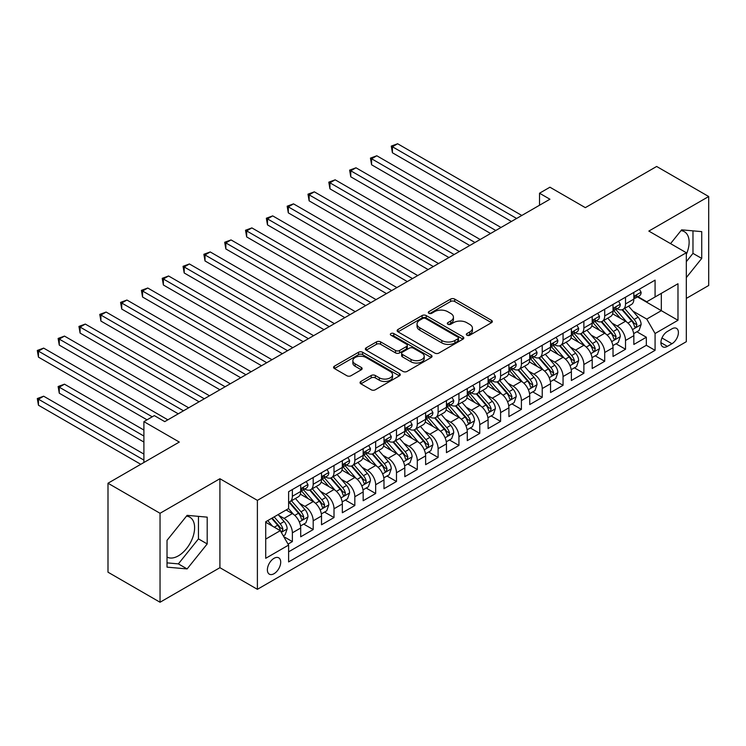 <?xml version="1.0" encoding="UTF-8"?>
<svg xmlns="http://www.w3.org/2000/svg" width="746" height="746" viewBox="0 0 746 746"><rect width="100%" height="100%" fill="white"/><g stroke="black" fill="none" stroke-linecap="round" stroke-linejoin="round"><path stroke-width="1.12" d="M466.912 335.224A2.024 1.166 0 0 0 469.775 335.224L491.493 322.692A2.891 1.669 0 0 0 492.332 321.507A2.891 1.669 0 0 0 491.493 320.332L454.706 299.09A2.891 1.669 0 0 0 450.612 299.09L428.894 311.623A2.024 1.166 0 0 0 428.307 312.453A2.024 1.166 0 0 0 428.894 313.283A2.024 1.166 0 0 0 431.757 313.283L434.573 311.66A9.25 5.343 0 0 1 447.647 311.66L450.715 313.423A9.25 5.343 0 0 1 453.428 317.199A9.25 5.343 0 0 1 450.715 320.976L447.908 322.598A2.024 1.166 0 0 0 447.311 323.428A2.024 1.166 0 0 0 447.908 324.249A2.024 1.166 0 0 0 450.77 324.249L453.577 322.626A9.25 5.343 0 0 1 466.66 322.626L469.719 324.398A9.25 5.343 0 0 1 472.432 328.175A9.25 5.343 0 0 1 469.719 331.951L466.912 333.574A2.024 1.166 0 0 0 466.325 334.404A2.024 1.166 0 0 0 466.912 335.224L466.912 333.574M167.02 557.057A22.967 13.26 120 0 0 178.369 555.845A22.967 13.26 120 0 0 193.373 535.609A22.967 13.26 120 0 0 189.848 517.202A22.967 13.26 120 0 0 186.463 516.157M274.043 573.693A9.418 5.436 120 0 0 280.198 565.393A9.418 5.436 120 0 0 278.752 557.84A9.418 5.436 120 0 0 274.043 558.306A9.418 5.436 120 0 0 267.889 566.615A9.418 5.436 120 0 0 269.334 574.168A9.418 5.436 120 0 0 274.043 573.693M680.977 230.654A22.967 13.26 -60 0 1 684.371 231.689A22.967 13.26 -60 0 1 686.32 254.377M360.887 381.448A2.891 1.669 0 0 0 360.048 382.633A2.891 1.669 0 0 0 360.887 383.817L371.21 389.776A2.891 1.669 0 0 0 375.303 389.776L399.418 375.844A2.891 1.669 0 0 0 400.266 374.669A2.891 1.669 0 0 0 399.418 373.485L362.631 352.252A2.891 1.669 0 0 0 358.537 352.252L334.422 366.174A2.891 1.669 0 0 0 333.574 367.349A2.891 1.669 0 0 0 334.422 368.533L346.89 375.732A2.891 1.669 0 0 0 350.974 375.732L361.297 369.774A2.891 1.669 0 0 0 362.146 368.589A2.891 1.669 0 0 0 361.297 367.414L355.115 363.843A7.73 4.467 0 0 1 352.849 360.682A7.73 4.467 0 0 1 357.623 356.56A7.73 4.467 0 0 1 366.053 357.53L390.27 371.508A7.73 4.467 0 0 1 392.536 374.669A7.73 4.467 0 0 1 387.761 378.791A7.73 4.467 0 0 1 379.332 377.821L375.303 375.49A2.891 1.669 0 0 0 371.21 375.49L360.887 381.448L360.887 383.817M686.32 298.409L708.7 285.485L708.7 196.524L656.648 166.47L585.33 207.649L549.933 187.209L539.526 193.223L549.933 199.229L164.726 421.63L154.319 415.615L143.903 421.63L143.903 462.501M160.045 513.285L160.045 602.246L219.911 567.687L219.911 478.727L160.045 513.285L107.993 483.231L179.301 442.061L143.903 421.63M219.911 478.727L257.389 500.37L686.32 252.726L686.32 341.687L257.389 589.321L257.389 500.37M708.7 196.524L648.833 231.083L686.32 252.726M434.778 353.072A2.891 1.669 0 0 0 438.862 353.072L462.977 339.15A2.891 1.669 0 0 0 463.825 337.966A2.891 1.669 0 0 0 462.977 336.791L426.19 315.549A2.891 1.669 0 0 0 422.105 315.549L397.982 329.471A2.891 1.669 0 0 0 397.142 330.655A2.891 1.669 0 0 0 397.982 331.83L434.778 353.072M391.743 335.663A2.024 1.166 0 0 1 393.795 335.952L393.795 333.546L431.197 355.143A2.891 1.669 0 0 1 432.046 356.318A2.891 1.669 0 0 1 431.197 357.502L407.083 371.424A2.891 1.669 0 0 1 402.989 371.424L366.202 350.182L366.202 347.822A2.891 1.669 0 0 0 365.353 349.007A2.891 1.669 0 0 0 366.202 350.182M366.202 347.822L376.525 341.864A2.891 1.669 0 0 1 380.609 341.864L395.529 350.48A2.891 1.669 0 0 0 399.623 350.48L406.467 346.526A2.891 1.669 0 0 0 407.316 345.342A2.891 1.669 0 0 0 406.467 344.167L390.932 335.196A2.024 1.166 0 0 1 390.345 334.376A2.024 1.166 0 0 1 391.594 333.294A2.024 1.166 0 0 1 393.795 333.546M160.045 602.246L107.993 572.191L107.993 483.231M288.049 544.095L292.367 541.596L283.722 536.607M278.808 515.383L284.04 518.395A11.777 6.798 60 0 1 292.367 532.821L300.694 528.019L300.694 536.794L313.189 529.576L303.715 524.112M299.631 503.363L304.862 506.375A11.777 6.798 60 0 1 313.189 520.801L321.517 515.999L321.517 524.774L334.012 517.556L324.538 512.092M320.454 491.334L325.685 494.356A11.777 6.798 60 0 1 334.012 508.781L342.339 503.97L342.339 512.744L354.835 505.536L345.361 500.062M341.276 479.314L346.508 482.336A11.777 6.798 60 0 1 354.835 496.761L363.162 491.95L363.162 500.725L375.658 493.516L366.183 488.043M362.099 467.294L367.33 470.316A11.777 6.798 60 0 1 375.658 484.741L383.985 479.93L383.985 488.705L396.48 481.496L387.006 476.023M382.922 455.274L388.144 458.296A11.777 6.798 60 0 1 396.48 472.722L404.808 467.91L404.808 476.685L417.303 469.476L407.829 464.003M403.745 443.255L408.967 446.267A11.777 6.798 60 0 1 417.303 460.692L425.63 455.89L425.63 464.665L438.116 457.447L428.642 451.983M424.567 431.235L429.789 434.247A11.777 6.798 60 0 1 438.116 448.672L446.453 443.87L446.453 452.645L458.939 445.427L449.465 439.963M445.39 419.205L450.612 422.227A11.777 6.798 60 0 1 458.939 436.652L467.266 431.841L467.266 440.625L479.762 433.407L470.288 427.934M466.203 407.185L471.435 410.207A11.777 6.798 60 0 1 479.762 424.633L488.089 419.821L488.089 428.596L500.585 421.387L491.11 415.914M487.026 395.166L492.257 398.187A11.777 6.798 60 0 1 500.585 412.613L508.912 407.801L508.912 416.576L521.407 409.368L511.933 403.894M507.849 383.146L513.08 386.167A11.777 6.798 60 0 1 521.407 400.593L529.735 395.781L529.735 404.556L542.23 397.348L532.756 391.874M528.672 371.126L533.903 374.138A11.777 6.798 60 0 1 542.23 388.563L550.557 383.761L550.557 392.536L563.053 385.318L553.579 379.854M549.494 359.106L554.726 362.118A11.777 6.798 60 0 1 563.053 376.543L571.38 371.741L571.38 380.516L583.876 373.298L574.401 367.834M570.317 347.077L575.548 350.098A11.777 6.798 60 0 1 583.876 364.524L592.203 359.712L592.203 368.496L604.698 361.278L595.224 355.814M591.14 335.057L596.362 338.078A11.777 6.798 60 0 1 604.698 352.504L613.025 347.692L613.025 356.467L625.521 349.259L625.521 340.484A11.777 6.798 -120 0 0 617.184 326.058L611.962 323.037M616.047 343.785L625.521 349.259M300.694 528.019A11.777 6.798 -120 0 0 292.367 513.593L286.119 509.984M321.517 515.999A11.777 6.798 -120 0 0 313.189 501.573L300.312 494.132M342.339 503.97A11.777 6.798 -120 0 0 334.012 489.544L321.134 482.112M363.162 491.95A11.777 6.798 -120 0 0 354.835 477.524L341.957 470.092M383.985 479.93A11.777 6.798 -120 0 0 375.658 465.504L362.78 458.072M404.808 467.91A11.777 6.798 -120 0 0 396.48 453.484L383.603 446.052M425.63 455.89A11.777 6.798 -120 0 0 417.303 441.464L404.425 434.023M446.453 443.87A11.777 6.798 -120 0 0 438.116 429.444L425.248 422.003M467.266 431.841A11.777 6.798 -120 0 0 458.939 417.415L446.061 409.983M488.089 419.821A11.777 6.798 -120 0 0 479.762 405.395L466.884 397.963M508.912 407.801A11.777 6.798 -120 0 0 500.585 393.375L487.707 385.943M529.735 395.781A11.777 6.798 -120 0 0 521.407 381.355L508.53 373.923M550.557 383.761A11.777 6.798 -120 0 0 542.23 369.335L529.352 361.903M571.38 371.741A11.777 6.798 -120 0 0 563.053 357.315L550.175 349.874M592.203 359.712A11.777 6.798 -120 0 0 583.876 345.286L570.998 337.854M613.025 347.692A11.777 6.798 -120 0 0 604.698 333.266L591.82 325.834M671.95 328.818L667.372 331.466A9.129 5.269 120 0 0 661.404 339.514A9.129 5.269 120 0 0 662.802 346.825A9.129 5.269 120 0 0 667.372 346.377L671.95 343.729A9.129 5.269 120 0 0 677.909 335.681A9.129 5.269 120 0 0 676.51 328.371A9.129 5.269 120 0 0 671.95 328.818M265.716 539.078L280.291 530.658L288.618 545.084L288.618 561.915L655.081 350.34L655.081 333.509L646.754 319.083L632.785 311.017M288.618 545.084L265.716 558.306L265.716 521.762L288.618 508.539L288.618 491.707L655.081 280.132L655.081 296.964L677.983 283.741L677.983 320.286L655.081 333.509M304.75 489.003L304.862 489.068A11.777 6.798 60 0 0 310.746 489.646L319.083 484.844A11.777 6.798 -120 0 0 321.517 479.445L321.517 472.712M325.573 476.983L325.685 477.048A11.777 6.798 60 0 0 331.569 477.627L339.896 472.824A11.777 6.798 -120 0 0 342.339 467.425L342.339 460.692M346.396 464.963L346.508 465.019A11.777 6.798 60 0 0 352.392 465.607L360.719 460.795A11.777 6.798 -120 0 0 363.162 455.405L363.162 448.672M367.219 452.943L367.33 452.999A11.777 6.798 60 0 0 373.214 453.587L381.542 448.775A11.777 6.798 -120 0 0 383.985 443.385L383.985 436.652M388.041 440.914L388.144 440.979A11.777 6.798 60 0 0 394.037 441.567L402.364 436.755A11.777 6.798 -120 0 0 404.808 431.365L404.808 424.633M408.864 428.894L408.967 428.959A11.777 6.798 60 0 0 414.86 429.547L423.187 424.735A11.777 6.798 -120 0 0 425.63 419.345L425.63 412.613M429.687 416.874L429.789 416.939A11.777 6.798 60 0 0 435.683 417.518L444.01 412.715A11.777 6.798 -120 0 0 446.453 407.316L446.453 400.593M450.5 404.854L450.612 404.919A11.777 6.798 60 0 0 456.505 405.498L464.833 400.695A11.777 6.798 -120 0 0 467.266 395.296L467.266 388.563M471.323 392.834L471.435 392.9A11.777 6.798 60 0 0 477.328 393.478L485.655 388.666A11.777 6.798 -120 0 0 488.089 383.276L488.089 376.543M492.146 380.814L492.257 380.87A11.777 6.798 60 0 0 498.151 381.458L506.478 376.646A11.777 6.798 -120 0 0 508.912 371.256L508.912 364.524M512.968 368.785L513.08 368.85A11.777 6.798 60 0 0 518.964 369.438L527.301 364.626A11.777 6.798 -120 0 0 529.735 359.236L529.735 352.504M533.791 356.765L533.903 356.83A11.777 6.798 60 0 0 539.787 357.418L548.114 352.606A11.777 6.798 -120 0 0 550.557 347.216L550.557 340.484M554.614 344.745L554.726 344.811A11.777 6.798 60 0 0 560.61 345.389L568.937 340.586A11.777 6.798 -120 0 0 571.38 335.196L571.38 328.464M575.436 332.725L575.548 332.791A11.777 6.798 60 0 0 581.432 333.369L589.76 328.566A11.777 6.798 -120 0 0 592.203 323.167L592.203 316.435M596.259 320.705L596.362 320.771A11.777 6.798 60 0 0 602.255 321.349L610.582 316.537A11.777 6.798 -120 0 0 613.025 311.147L613.025 304.415M288.618 551.816L646.334 345.295L646.334 337.239L633.848 344.447L633.848 335.672A11.777 6.798 -120 0 0 625.521 321.246L612.643 313.814M617.082 308.685L617.184 308.741A11.777 6.798 -120 0 0 623.078 309.329A11.777 6.798 -120 0 0 625.521 303.939L625.521 297.206M623.078 309.329L631.405 304.517A11.777 6.798 -120 0 0 633.848 299.127L633.848 292.395M292.367 489.544L292.367 496.277A11.777 6.798 60 0 1 289.924 501.666A11.777 6.798 60 0 1 288.618 502.151M289.924 501.666L298.26 496.864A11.777 6.798 -120 0 0 300.694 491.474L300.694 484.741M313.189 477.524L313.189 484.257A11.777 6.798 60 0 1 310.746 489.646M334.012 465.504L334.012 472.237A11.777 6.798 60 0 1 331.569 477.627M354.835 453.484L354.835 460.217A11.777 6.798 60 0 1 352.392 465.607M375.658 441.464L375.658 448.197A11.777 6.798 60 0 1 373.214 453.587M396.48 429.444L396.48 436.168A11.777 6.798 60 0 1 394.037 441.567M417.303 417.415L417.303 424.148A11.777 6.798 60 0 1 414.86 429.547M438.116 405.395L438.116 412.128A11.777 6.798 60 0 1 435.683 417.518M458.939 393.375L458.939 400.108A11.777 6.798 60 0 1 456.505 405.498M479.762 381.355L479.762 388.088A11.777 6.798 60 0 1 477.328 393.478M500.585 369.335L500.585 376.068A11.777 6.798 60 0 1 498.151 381.458M521.407 357.315L521.407 364.048A11.777 6.798 60 0 1 518.964 369.438M542.23 345.286L542.23 352.019A11.777 6.798 60 0 1 539.787 357.418M563.053 333.266L563.053 339.999A11.777 6.798 60 0 1 560.61 345.389M583.876 321.246L583.876 327.979A11.777 6.798 60 0 1 581.432 333.369M604.698 309.226L604.698 315.959A11.777 6.798 60 0 1 602.255 321.349M604.698 352.504L604.698 361.278M583.876 364.524L583.876 373.298M563.053 376.543L563.053 385.318M542.23 388.563L542.23 397.348M521.407 400.593L521.407 409.368M500.585 412.613L500.585 421.387M479.762 424.633L479.762 433.407M458.939 436.652L458.939 445.427M438.116 448.672L438.116 457.447M417.303 460.692L417.303 469.476M396.48 472.722L396.48 481.496M375.658 484.741L375.658 493.516M354.835 496.761L354.835 505.536M334.012 508.781L334.012 517.556M313.189 520.801L313.189 529.576M292.367 532.821L292.367 541.596M280.291 530.658L265.716 522.247M646.754 319.083L661.329 310.672L661.329 293.355L677.983 283.741M637.485 296.899L677.983 320.286M637.905 296.666L646.754 301.776L655.081 296.964M219.911 567.687L257.389 589.321M539.526 193.223L539.526 205.243M636.86 331.765L646.334 337.239M646.334 345.295L655.081 350.34M686.32 277.596L701.725 258.424L701.725 231.633L681.63 229.843L670.551 243.625M167.02 567.137L187.115 568.928L207.201 543.937L207.201 517.146L187.115 515.346L167.02 540.346L167.02 567.137M686.32 261.669L692.978 253.379L692.978 230.859M692.978 253.379L701.725 258.424M167.02 562.866L178.369 563.883L198.464 538.882L198.464 516.363M198.464 538.882L207.201 543.937M178.369 563.883L187.115 568.928M467.723 335.514L469.719 334.357A9.25 5.343 0 0 0 472.432 330.581L472.432 328.175M453.428 317.199L453.428 319.605A9.25 5.343 0 0 1 450.715 323.382L448.71 324.538M491.493 320.332L491.493 322.692L454.706 301.496A2.891 1.669 0 0 0 450.612 301.496L429.705 313.562M462.94 339.169L426.19 317.955A2.891 1.669 0 0 0 422.105 317.955L398.028 331.858M457.867 338.796A2.024 1.166 0 0 0 458.464 337.966A2.024 1.166 0 0 0 457.867 337.145L425.574 318.505A2.024 1.166 0 0 0 422.712 318.505L419.756 320.211A9.25 5.343 0 0 0 417.042 323.988A9.25 5.343 0 0 0 419.756 327.764L441.828 340.512A9.25 5.343 0 0 0 454.901 340.512L457.867 338.796L457.867 341.202A2.024 1.166 0 0 0 458.464 340.372L458.464 337.966M417.042 323.988L417.042 326.394A9.25 5.343 0 0 0 419.756 330.17L419.756 327.764M457.867 341.202L454.901 342.908A9.25 5.343 0 0 1 441.828 342.908L419.756 330.17M366.239 350.21L376.525 344.27L376.525 341.864M407.316 345.342L407.316 347.748A2.891 1.669 0 0 1 406.467 348.932L399.623 352.886A2.891 1.669 0 0 1 395.529 352.886L380.609 344.27A2.891 1.669 0 0 0 376.525 344.27M393.795 335.952L431.16 357.52M411.018 359.413A7.73 4.467 0 0 0 419.439 360.383A7.73 4.467 0 0 0 424.213 356.262A7.73 4.467 0 0 0 421.947 353.1L413.415 348.177A2.891 1.669 0 0 0 409.33 348.177L402.486 352.131A2.891 1.669 0 0 0 401.637 353.306A2.891 1.669 0 0 0 402.486 354.49L411.018 359.413L411.018 361.819A7.73 4.467 0 0 0 419.439 362.789A7.73 4.467 0 0 0 424.213 358.667L424.213 356.262M401.637 353.306L401.637 355.711A2.891 1.669 0 0 0 402.486 356.896L402.486 354.49M411.018 361.819L402.486 356.896M392.536 374.669L392.536 377.075A7.73 4.467 0 0 1 387.761 381.197A7.73 4.467 0 0 1 379.332 380.227L375.303 377.896A2.891 1.669 0 0 0 371.21 377.896L360.933 383.836M352.849 360.682L352.849 363.088A7.73 4.467 0 0 0 355.115 366.249L355.115 363.843M361.26 369.792L355.115 366.249M399.38 375.872L362.631 354.648A2.891 1.669 0 0 0 358.537 354.648L334.46 368.552M633.671 333.611L639.052 330.506L641.131 324.491A7.805 4.504 -120 0 0 638.091 317.162L628.58 306.149M626.677 322.011L615.804 309.422M620.486 318.346L614.172 311.035A18.697 10.798 -120 0 0 613.594 310.383M392.415 200.851L469.766 245.509L350.769 176.811L350.769 170.797L355.982 167.794L480.182 239.503M622.015 309.749L631.638 320.892A7.805 4.504 60 0 1 634.417 326.272L634.986 327.196L636.04 327.046L636.916 324.827A7.805 4.504 -120 0 0 634.137 319.447L624.626 308.434M622.584 309.571L632.925 321.545A3.972 2.294 60 0 1 633.923 323.093L636.916 324.827M639.359 289.215L641.131 292.273A7.805 4.504 60 0 1 639.518 295.724L635.564 298.008A7.805 4.504 -120 0 0 636.916 296.218L636.758 295.519M516.614 218.466L392.415 146.757L397.618 143.754L521.827 215.463M634.109 298.381L634.137 298.381A7.805 4.504 -120 0 0 635.564 298.008M635.909 295.63L636.916 296.218C636.431 295.043 635.592 295.519 634.417 297.654A7.805 4.504 60 0 1 633.848 298.764M511.411 221.469L392.415 152.771L392.415 146.757L391.268 146.095L397.618 143.754M392.415 152.771L391.268 146.095M612.848 345.631L618.229 342.526L620.308 336.511A7.805 4.504 -120 0 0 617.268 329.191L607.757 318.169M605.855 334.031L594.982 321.442M599.663 330.366L593.35 323.055A18.697 10.798 -120 0 0 592.772 322.412M371.592 212.871L448.943 257.538L329.946 188.831L329.946 182.826L335.159 179.814L459.359 251.523M601.192 321.778L610.815 332.912A7.805 4.504 60 0 1 613.604 338.292L614.163 339.216L615.217 339.066L616.093 336.847A7.805 4.504 -120 0 0 613.315 331.476L603.803 320.454M601.761 321.591L612.102 333.565A3.972 2.294 60 0 1 613.1 335.122L616.093 336.847M592.026 357.651L597.406 354.546L599.486 348.541A7.805 4.504 -120 0 0 596.446 341.211L586.934 330.198M585.032 346.051L574.159 333.462M578.84 342.386L572.536 335.085A18.697 10.798 -120 0 0 571.949 334.432M350.769 224.9L428.129 269.558L309.133 200.851L309.133 194.846L314.336 191.834L438.536 263.543M580.369 333.798L589.993 344.932A7.805 4.504 60 0 1 592.781 350.312L593.34 351.235L594.403 351.086L595.28 348.867A7.805 4.504 -120 0 0 592.492 343.496L582.98 332.483M580.938 333.611L591.28 345.584A3.972 2.294 60 0 1 592.277 347.142L595.28 348.867M571.203 369.671L576.583 366.566L578.663 360.56A7.805 4.504 -120 0 0 575.632 353.231L566.111 342.218M564.209 358.071L553.336 345.482M558.017 354.406L551.714 347.104A18.697 10.798 -120 0 0 551.126 346.452M329.946 236.92L407.307 281.578L288.31 212.871L288.31 206.866L293.514 203.863L417.713 275.563M559.547 345.818L569.17 356.961A7.805 4.504 60 0 1 571.958 362.332L572.527 363.255L573.581 363.106L574.457 360.887A7.805 4.504 -120 0 0 571.669 355.516L562.158 344.503M560.115 345.631L570.457 357.604A3.972 2.294 60 0 1 571.455 359.162L574.457 360.887M550.38 381.7L555.761 378.586L557.849 372.58A7.805 4.504 -120 0 0 554.81 365.251L545.289 354.238M543.386 370.091L532.513 357.502M537.195 366.426L530.891 359.124A18.697 10.798 -120 0 0 530.313 358.472M309.133 248.94L386.484 293.598L267.488 224.9L267.488 218.886L272.691 215.883L396.891 287.583M538.733 357.838L548.347 368.981A7.805 4.504 60 0 1 551.135 374.352L551.704 375.275L552.758 375.126L553.635 372.916A7.805 4.504 -120 0 0 550.846 367.536L541.335 356.523M539.293 357.66L549.634 369.624A3.972 2.294 60 0 1 550.632 371.182L553.635 372.916M618.546 301.235L620.308 304.293A7.805 4.504 60 0 1 618.695 307.753L614.741 310.038A7.805 4.504 -120 0 0 616.093 308.238L615.935 307.548M495.801 230.486L371.592 158.777L376.805 155.774L501.004 227.483M613.287 310.401L613.315 310.401A7.805 4.504 -120 0 0 614.741 310.038M615.086 307.65L616.093 308.238C615.609 307.063 614.779 307.538 613.604 309.683A7.805 4.504 60 0 1 613.025 310.793M490.588 233.489L371.592 164.791L371.592 158.777L370.445 158.115L376.805 155.774M371.592 164.791L370.445 158.115M597.723 313.255L599.486 316.323A7.805 4.504 60 0 1 597.872 319.773L593.919 322.058A7.805 4.504 -120 0 0 595.28 320.258L595.112 319.568M474.978 242.506L349.632 170.135L355.982 167.794M592.464 322.421L592.492 322.421A7.805 4.504 -120 0 0 593.919 322.058M594.273 319.68L595.28 320.258C594.786 319.083 593.956 319.558 592.781 321.703A7.805 4.504 60 0 1 592.203 322.813M350.769 176.811L349.632 170.135M576.9 325.275L578.663 328.343A7.805 4.504 60 0 1 577.05 331.793L573.096 334.077A7.805 4.504 -120 0 0 574.457 332.278L574.289 331.588M454.155 254.526L328.809 182.164L335.159 179.814M571.641 334.441L571.669 334.441A7.805 4.504 -120 0 0 573.096 334.077M573.45 331.7L574.457 332.278C573.963 331.103 573.133 331.588 571.958 333.723A7.805 4.504 60 0 1 571.38 334.833M329.946 188.831L328.809 182.164M556.078 337.295L557.849 340.363A7.805 4.504 60 0 1 556.227 343.813L552.273 346.097A7.805 4.504 -120 0 0 553.635 344.298L553.467 343.608M433.333 266.546L307.986 194.184L314.336 191.834M550.818 346.461L550.846 346.461A7.805 4.504 -120 0 0 552.273 346.097M552.627 343.72L553.635 344.298C553.14 343.123 552.31 343.608 551.135 345.743A7.805 4.504 60 0 1 550.557 346.853M309.133 200.851L307.986 194.184M529.557 393.72L534.938 390.615L537.027 384.6A7.805 4.504 -120 0 0 533.987 377.271L524.475 366.258M522.564 382.12L511.691 369.531M516.381 378.455L510.068 371.144A18.697 10.798 -120 0 0 509.49 370.492M288.31 260.96L365.661 305.618L246.665 236.92L246.665 230.906L251.868 227.903L376.068 299.612M517.91 369.857L527.534 381.001A7.805 4.504 60 0 1 530.313 386.372L530.882 387.305L531.935 387.155L532.812 384.936A7.805 4.504 -120 0 0 530.024 379.555L520.512 368.543M518.47 369.68L528.811 381.644A3.972 2.294 60 0 1 529.819 383.202L532.812 384.936M535.255 349.315L537.027 352.382A7.805 4.504 60 0 1 535.404 355.833L531.45 358.117A7.805 4.504 -120 0 0 532.812 356.318L532.644 355.628M412.51 278.575L287.163 206.204L293.514 203.863M529.996 358.481L530.024 358.481A7.805 4.504 -120 0 0 531.45 358.117M531.805 355.739L532.812 356.318C532.318 355.143 531.488 355.628 530.313 357.763A7.805 4.504 60 0 1 529.735 358.873M288.31 212.871L287.163 206.204M508.744 405.74L514.125 402.635L516.204 396.62A7.805 4.504 -120 0 0 513.164 389.291L503.653 378.278M501.741 394.14L490.868 381.551M495.558 390.475L489.245 383.164A18.697 10.798 -120 0 0 488.667 382.512M267.488 272.98L344.839 317.637L225.842 248.94L225.842 242.926L231.046 239.923L355.245 311.632M497.088 381.877L506.711 393.021A7.805 4.504 60 0 1 509.49 398.401L510.059 399.324L511.113 399.175L511.989 396.956A7.805 4.504 -120 0 0 509.21 391.575L499.689 380.563M497.647 381.7L507.989 393.674A3.972 2.294 60 0 1 508.996 395.221L511.989 396.956M514.432 361.334L516.204 364.402A7.805 4.504 60 0 1 514.581 367.853L510.628 370.137A7.805 4.504 -120 0 0 511.989 368.347L511.821 367.647M391.687 290.595L266.341 218.224L272.691 215.883M509.173 370.51L509.21 370.51A7.805 4.504 -120 0 0 510.628 370.137M510.982 367.759L511.989 368.347C511.495 367.172 510.665 367.647 509.49 369.783A7.805 4.504 60 0 1 508.912 370.893M267.488 224.9L266.341 218.224M487.921 417.76L493.302 414.655L495.381 408.64A7.805 4.504 -120 0 0 492.341 401.32L482.83 390.298M480.918 406.16L470.045 393.571M474.736 402.495L468.423 395.184A18.697 10.798 -120 0 0 467.845 394.531M246.665 285L324.016 329.667L205.019 260.96L205.019 254.945L210.223 251.943L334.432 323.652M476.265 393.897L485.888 405.041A7.805 4.504 60 0 1 488.667 410.421L489.236 411.344L490.29 411.195L491.166 408.976A7.805 4.504 -120 0 0 488.388 403.605L478.867 392.582M476.834 393.72L487.166 405.693A3.972 2.294 60 0 1 488.173 407.241L491.166 408.976M493.61 373.364L495.381 376.422A7.805 4.504 60 0 1 493.768 379.882L489.805 382.157A7.805 4.504 -120 0 0 491.166 380.367L490.999 379.677M370.865 302.615L245.518 230.244L251.868 227.903M488.35 382.53L488.388 382.53A7.805 4.504 -120 0 0 489.805 382.157M490.159 379.779L491.166 380.367C490.672 379.192 489.842 379.667 488.667 381.803A7.805 4.504 60 0 1 488.089 382.922M246.665 236.92L245.518 230.244M467.099 429.78L472.479 426.675L474.559 420.66A7.805 4.504 -120 0 0 471.519 413.34L462.007 402.327M460.095 418.18L449.223 405.591M453.913 414.515L447.6 407.204A18.697 10.798 -120 0 0 447.022 406.561M225.842 297.029L303.193 341.687L184.197 272.98L184.197 266.975L189.4 263.963L313.609 335.672M455.442 405.927L465.066 417.061A7.805 4.504 60 0 1 467.845 422.441L468.413 423.364L469.467 423.215L470.344 420.996A7.805 4.504 -120 0 0 467.565 415.625L458.053 404.602M456.011 405.74L466.343 417.713A3.972 2.294 60 0 1 467.35 419.271L470.344 420.996M472.787 385.384L474.559 388.442A7.805 4.504 60 0 1 472.945 391.902L468.982 394.186A7.805 4.504 -120 0 0 470.344 392.387L470.185 391.697M350.042 314.635L224.695 242.264L231.046 239.923M467.528 394.55L467.565 394.55A7.805 4.504 -120 0 0 468.982 394.186M469.337 391.809L470.344 392.387C469.849 391.212 469.02 391.687 467.845 393.832A7.805 4.504 60 0 1 467.266 394.942M225.842 248.94L224.695 242.264M446.276 441.8L451.656 438.695L453.736 432.689A7.805 4.504 -120 0 0 450.696 425.36L441.184 414.347M439.273 430.2L428.4 417.611M433.09 426.535L426.777 419.233A18.697 10.798 -120 0 0 426.199 418.581M205.019 309.049L282.37 353.707L163.374 285L163.374 278.995L168.577 275.983L292.786 347.692M434.62 417.947L444.243 429.09A7.805 4.504 60 0 1 447.022 434.461L447.591 435.384L448.644 435.235L449.521 433.016A7.805 4.504 -120 0 0 446.742 427.644L437.231 416.632M435.188 417.76L445.53 429.733A3.972 2.294 60 0 1 446.528 431.291L449.521 433.016M451.964 397.404L453.736 400.471A7.805 4.504 60 0 1 452.123 403.922L448.169 406.206A7.805 4.504 -120 0 0 449.521 404.407L449.362 403.717M329.219 326.655L203.872 254.293L210.223 251.943M446.714 406.57L446.742 406.57A7.805 4.504 -120 0 0 448.169 406.206M448.514 403.828L449.521 404.407C449.036 403.232 448.197 403.717 447.022 405.852A7.805 4.504 60 0 1 446.453 406.962M205.019 260.96L203.872 254.293M425.453 453.829L430.834 450.715L432.913 444.709A7.805 4.504 -120 0 0 429.873 437.38L420.362 426.367M418.459 442.219L407.586 429.631M412.268 438.555L405.955 431.253A18.697 10.798 -120 0 0 405.376 430.601M184.197 321.069L261.548 365.726L142.551 297.02L142.551 291.015L147.764 288.012L271.964 359.712M413.797 429.966L423.42 441.11A7.805 4.504 60 0 1 426.199 446.481L426.768 447.404L427.822 447.255L428.698 445.036A7.805 4.504 -120 0 0 425.919 439.664L416.408 428.652M414.366 429.78L424.707 441.753A3.972 2.294 60 0 1 425.705 443.31L428.698 445.036M431.141 409.423L432.913 412.491A7.805 4.504 60 0 1 431.3 415.942L427.346 418.226A7.805 4.504 -120 0 0 428.698 416.427L428.54 415.736M308.396 338.675L183.05 266.313L189.4 263.963M425.891 418.59L425.919 418.59A7.805 4.504 -120 0 0 427.346 418.226M427.691 415.848L428.698 416.427C428.213 415.252 427.374 415.736 426.199 417.872A7.805 4.504 60 0 1 425.63 418.982M184.197 272.98L183.05 266.313M404.63 465.849L410.011 462.744L412.09 456.729A7.805 4.504 -120 0 0 409.05 449.4L399.539 438.387M397.637 454.249L386.764 441.66M391.445 450.575L385.132 443.273A18.697 10.798 -120 0 0 384.554 442.62M163.374 333.089L240.725 377.746L121.729 309.049L121.729 303.035L126.941 300.032L251.141 371.741M392.974 441.986L402.598 453.13A7.805 4.504 60 0 1 405.376 458.501L405.945 459.433L406.999 459.284L407.875 457.065A7.805 4.504 -120 0 0 405.097 451.684L395.585 440.672M393.543 441.809L403.884 453.773A3.972 2.294 60 0 1 404.882 455.33L407.875 457.065M410.319 421.443L412.09 424.511A7.805 4.504 60 0 1 410.477 427.962L406.523 430.246A7.805 4.504 -120 0 0 407.875 428.446L407.717 427.756M287.574 350.704L162.227 278.333L168.577 275.983M405.069 430.61L405.097 430.61A7.805 4.504 -120 0 0 406.523 430.246M406.868 427.868L407.875 428.446C407.391 427.272 406.551 427.756 405.376 429.892A7.805 4.504 60 0 1 404.808 431.001M163.374 285L162.227 278.333M383.808 477.869L389.188 474.764L391.268 468.749A7.805 4.504 -120 0 0 388.228 461.42L378.716 450.407M376.814 466.269L365.941 453.68M370.622 462.604L364.309 455.293A18.697 10.798 -120 0 0 363.731 454.64M142.551 345.109L219.902 389.766M372.151 454.006L381.775 465.15A7.805 4.504 60 0 1 384.563 470.521L385.123 471.453L386.186 471.304L387.062 469.085A7.805 4.504 -120 0 0 384.274 463.704L374.762 452.691M372.72 453.829L383.062 465.802A3.972 2.294 60 0 1 384.059 467.35L387.062 469.085M389.505 433.463L391.268 436.531A7.805 4.504 60 0 1 389.654 439.981L385.701 442.266A7.805 4.504 -120 0 0 387.062 440.476L386.894 439.776M266.76 362.724L141.414 290.353L147.764 288.012M384.246 442.63L384.274 442.63A7.805 4.504 -120 0 0 385.701 442.266M386.046 439.888L387.062 440.476C386.568 439.291 385.738 439.776 384.563 441.912A7.805 4.504 60 0 1 383.985 443.021M142.551 297.02L141.414 290.353M362.985 489.889L368.365 486.784L370.445 480.769A7.805 4.504 -120 0 0 367.414 473.449L357.894 462.427M355.991 478.289L345.118 465.7M349.799 474.624L343.496 467.313A18.697 10.798 -120 0 0 342.908 466.66M121.729 357.129L199.089 401.796M351.329 466.026L360.952 477.17A7.805 4.504 60 0 1 363.74 482.55L364.309 483.473L365.363 483.324L366.239 481.105A7.805 4.504 -120 0 0 363.451 475.724L353.94 464.711M351.898 465.849L362.239 477.822A3.972 2.294 60 0 1 363.237 479.37L366.239 481.105M342.162 501.909L347.543 498.804L349.622 492.789A7.805 4.504 -120 0 0 346.592 485.469L337.071 474.447M335.168 490.308L324.296 477.72M328.977 486.644L322.673 479.333A18.697 10.798 -120 0 0 322.095 478.69M100.915 369.149L178.266 413.816L59.27 345.109L59.27 339.104L64.473 336.092L188.673 407.801M330.506 478.055L340.129 489.19A7.805 4.504 60 0 1 342.918 494.57L343.486 495.493L344.54 495.344L345.417 493.125A7.805 4.504 -120 0 0 342.628 487.753L333.117 476.731M331.075 477.869L341.416 489.842A3.972 2.294 60 0 1 342.414 491.4L345.417 493.125M321.34 513.929L326.72 510.823L328.809 504.818A7.805 4.504 -120 0 0 325.769 497.489L316.248 486.476M314.346 502.328L303.473 489.74M308.163 498.664L301.85 491.362A18.697 10.798 -120 0 0 301.272 490.709M80.092 381.178L147.027 419.821L38.447 357.129L38.447 351.124L43.65 348.112L167.85 419.821M309.693 490.075L319.307 501.209A7.805 4.504 60 0 1 322.095 506.59L322.664 507.513L323.717 507.364L324.594 505.145A7.805 4.504 -120 0 0 321.806 499.773L312.294 488.761M310.252 489.889L320.594 501.862A3.972 2.294 60 0 1 321.601 503.419L324.594 505.145M300.517 525.949L305.897 522.843L307.986 516.838A7.805 4.504 -120 0 0 304.946 509.509L295.435 498.496M293.523 514.348L288.543 508.585M287.341 510.684L286.529 509.751M143.903 430.041L64.473 384.181L59.27 387.183L59.27 393.198L143.903 442.061M288.87 502.095L298.493 513.239A7.805 4.504 60 0 1 301.272 518.61L301.841 519.533L302.895 519.384L303.771 517.164A7.805 4.504 -120 0 0 300.992 511.793L291.472 500.78M289.429 501.909L299.771 513.882A3.972 2.294 60 0 1 300.778 515.439L303.771 517.164M59.27 393.198L58.123 386.521L143.903 436.056M58.123 386.521L64.473 384.181M283.312 535.889L285.084 534.863L287.163 528.858A7.805 4.504 -120 0 0 284.123 521.529L278.137 514.591M272.542 526.191L267.721 520.605M266.518 522.704L265.716 521.78M143.903 454.081L43.65 396.201L38.447 399.203L38.447 405.218L140.78 464.301M271.675 518.321L277.671 525.259A7.805 4.504 60 0 1 280.449 530.63L281.018 531.553L282.072 531.413L282.948 529.194A7.805 4.504 -120 0 0 280.17 523.813L274.174 516.875M272.159 518.041L278.948 525.902A3.972 2.294 60 0 1 279.955 527.459L282.948 529.194M38.447 405.218L37.3 398.541L143.903 460.095M37.3 398.541L43.65 396.201M368.683 445.493L370.445 448.551A7.805 4.504 60 0 1 368.832 452.001L364.878 454.286A7.805 4.504 -120 0 0 366.239 452.496L366.072 451.796M245.938 374.744L120.591 302.372L126.941 300.032M363.423 454.659L363.451 454.659A7.805 4.504 -120 0 0 364.878 454.286M365.232 451.908L366.239 452.496C365.745 451.321 364.915 451.796 363.74 453.932A7.805 4.504 60 0 1 363.162 455.041M121.729 309.049L120.591 302.372M347.86 457.512L349.622 460.571A7.805 4.504 60 0 1 348.009 464.031L344.055 466.315A7.805 4.504 -120 0 0 345.417 464.516L345.249 463.825M225.115 386.764L100.915 315.054L106.118 312.052L230.318 383.761M342.6 466.679L342.628 466.679A7.805 4.504 -120 0 0 344.055 466.315M344.41 463.928L345.417 464.516C344.922 463.341 344.092 463.816 342.918 465.961A7.805 4.504 60 0 1 342.339 467.071M219.911 389.766L100.915 321.069L100.915 315.054L99.768 314.392L106.118 312.052M100.915 321.069L99.768 314.392M327.037 469.532L328.809 472.6A7.805 4.504 60 0 1 327.186 476.051L323.232 478.335A7.805 4.504 -120 0 0 324.594 476.535L324.426 475.845M204.292 398.784L80.092 327.074L85.296 324.072L209.495 395.781M321.778 478.699L321.806 478.699A7.805 4.504 -120 0 0 323.232 478.335M323.587 475.957L324.594 476.535C324.1 475.361 323.27 475.836 322.095 477.981A7.805 4.504 60 0 1 321.517 479.091M199.089 401.786L80.092 333.089L80.092 327.074L78.945 326.412L85.296 324.072M80.092 333.089L78.945 326.412M306.214 481.552L307.986 484.62A7.805 4.504 60 0 1 306.364 488.07L302.41 490.355A7.805 4.504 -120 0 0 303.771 488.555L303.603 487.865M183.469 410.804L58.123 338.442L64.473 336.092M300.955 490.719L300.992 490.719A7.805 4.504 -120 0 0 302.41 490.355M302.764 487.977L303.771 488.555C303.277 487.38 302.447 487.865 301.272 490.001A7.805 4.504 60 0 1 300.694 491.11M59.27 345.109L58.123 338.442M152.24 416.818L37.3 350.461L43.65 348.112M38.447 357.129L37.3 350.461M284.04 518.395L292.367 513.593M304.862 506.375L313.189 501.573M325.685 494.356L334.012 489.544M346.508 482.336L354.835 477.524M367.33 470.316L375.658 465.504M388.144 458.296L396.48 453.484M408.967 446.267L417.303 441.464M429.789 434.247L438.116 429.444M450.612 422.227L458.939 417.415M471.435 410.207L479.762 405.395M492.257 398.187L500.585 393.375M513.08 386.167L521.407 381.355M533.903 374.138L542.23 369.335M554.726 362.118L563.053 357.315M575.548 350.098L583.876 345.286M596.362 338.078L604.698 333.266M617.184 326.058L625.521 321.246M625.521 303.939L633.848 299.127M292.367 496.277L300.694 491.474M313.189 484.257L321.517 479.445M334.012 472.237L342.339 467.425M354.835 460.217L363.162 455.405M375.658 448.197L383.985 443.385M396.48 436.168L404.808 431.365M417.303 424.148L425.63 419.345M438.116 412.128L446.453 407.316M458.939 400.108L467.266 395.296M479.762 388.088L488.089 383.276M500.585 376.068L508.912 371.256M521.407 364.048L529.735 359.236M542.23 352.019L550.557 347.216M563.053 339.999L571.38 335.196M583.876 327.979L592.203 323.167M604.698 315.959L613.025 311.147M625.521 340.484L633.848 335.672M661.963 337.966L671.95 343.729M660.909 342.647L667.372 346.377M469.719 334.357L469.719 331.951M447.908 324.249L447.908 322.598M450.715 323.382L450.715 320.976M428.894 313.283L428.894 311.623M450.612 301.496L450.612 299.09M454.706 301.496L454.706 299.09M397.982 331.83L397.982 329.471M422.105 317.955L422.105 315.549M426.19 317.955L426.19 315.549M462.977 339.15L462.977 336.791M441.828 342.908L441.828 340.512M454.901 342.908L454.901 340.512M380.609 344.27L380.609 341.864M395.529 352.886L395.529 350.48M399.623 352.886L399.623 350.48M406.467 348.932L406.467 346.526M431.197 357.502L431.197 355.143M371.21 377.896L371.21 375.49M375.303 377.896L375.303 375.49M379.332 380.227L379.332 377.821M361.297 369.774L361.297 367.414M334.422 368.533L334.422 366.174M358.537 354.648L358.537 352.252M362.631 354.648L362.631 352.252M399.418 375.844L399.418 373.485M632.477 329.611L641.084 324.641M634.137 319.447L638.091 317.162M627.918 323.046L631.638 320.892M641.084 292.19L633.848 296.367M611.655 341.631L620.262 336.67M613.315 331.476L617.268 329.191M607.095 335.066L610.815 332.912M590.841 353.651L599.439 348.69M592.492 343.496L596.446 341.211M586.272 347.086L589.993 344.932M570.019 365.671L578.616 360.71M571.669 355.516L575.632 353.231M565.449 359.106L569.17 356.961M549.196 377.7L557.794 372.73M550.846 367.536L554.81 365.251M544.627 371.126L548.347 368.981M620.262 304.209L613.025 308.387M599.439 316.229L592.203 320.407M578.616 328.249L571.38 332.427M557.794 340.269L550.557 344.447M528.373 389.72L536.971 384.75M530.024 379.555L533.987 377.271M523.804 383.146L527.534 381.001M536.971 352.289L529.735 356.467M507.55 401.74L516.148 396.769M509.21 391.575L513.164 389.291M502.99 395.166L506.711 393.021M516.148 364.318L508.912 368.496M486.728 413.76L495.325 408.789M488.388 403.605L492.341 401.32M482.168 407.195L485.888 405.041M495.325 376.338L488.089 380.516M465.905 425.78L474.503 420.819M467.565 415.625L471.519 413.34M461.345 419.215L465.066 417.061M474.503 388.358L467.266 392.536M445.082 437.799L453.689 432.839M446.742 427.644L450.696 425.36M440.522 431.235L444.243 429.09M453.689 400.378L446.453 404.556M424.26 449.819L432.866 444.858M425.919 439.664L429.873 437.38M419.7 443.255L423.42 441.11M432.866 412.398L425.63 416.576M403.437 461.849L412.044 456.878M405.097 451.684L409.05 449.4M398.877 455.274L402.598 453.13M412.044 424.418L404.808 428.596M382.614 473.869L391.221 468.898M384.274 463.704L388.228 461.42M378.054 467.294L381.775 465.15M391.221 436.438L383.985 440.616M361.801 485.888L370.398 480.918M363.451 475.724L367.414 473.449M357.231 479.324L360.952 477.17M340.978 497.908L349.576 492.947M342.628 487.753L346.592 485.469M336.409 491.344L340.129 489.19M320.155 509.928L328.753 504.967M321.806 499.773L325.769 497.489M315.586 503.363L319.307 501.209M299.332 521.948L307.93 516.987M300.992 511.793L304.946 509.509M294.763 515.383L298.493 513.239M281.279 532.374L287.107 529.007M280.17 523.813L284.123 521.529M274.295 527.198L277.671 525.259M370.398 448.467L363.162 452.645M349.576 460.487L342.339 464.665M328.753 472.507L321.517 476.685M307.93 484.527L300.694 488.705"/></g></svg>
